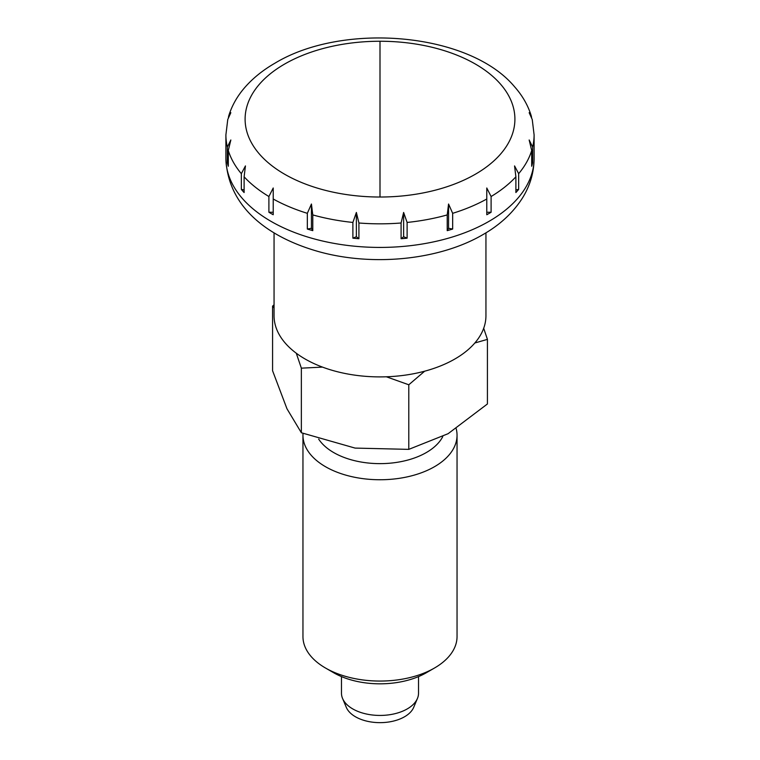 <?xml version="1.0" encoding="UTF-8"?>
<svg xmlns="http://www.w3.org/2000/svg" width="760" height="760" viewBox="0 0 760 760"><rect width="100%" height="100%" fill="white"/><g stroke="black" fill="none" stroke-linecap="round" stroke-linejoin="round"><path stroke-width="1.14" d="M380 197.02A134.909 77.89 0 0 0 475.389 174.211A134.909 77.89 0 0 0 504.64 89.328A134.909 77.89 0 0 0 380 41.249A134.909 77.89 0 0 0 284.61 64.068A134.909 77.89 0 0 0 284.61 174.211A134.909 77.89 0 0 0 380 197.02L380 41.249M485.944 232.835L485.944 315.733A105.944 61.161 180 0 1 420.546 372.238A105.944 61.161 180 0 1 305.083 358.986A105.944 61.161 180 0 1 274.056 315.733L274.056 232.835M271.035 213.503A154.1 88.968 180 0 1 268.897 212.249L268.897 196.517L273.22 187.986L273.22 214.738A154.1 88.968 180 0 1 271.035 213.503M244.112 176.814L244.112 192.546A154.1 88.968 180 0 1 241.338 189.401L241.338 173.679L245.442 165.917L244.112 176.814A154.1 88.968 180 0 0 268.897 196.517M228.304 150.518L228.304 166.25A154.1 88.968 180 0 1 227.354 162.763L227.354 147.041L230.84 139.973L228.304 150.518A154.1 88.968 180 0 0 241.338 173.679M534.1 134.862L532.237 119.481L529.159 112.689L531.24 115.843C527.981 105.307 522.433 95.627 514.596 86.792L514.567 86.763C469.366 32.509 343.339 21.802 275.025 63.137C263.321 69.872 253.451 77.748 245.433 86.763L245.404 86.792C237.566 95.627 232.018 105.307 228.75 115.843L230.84 112.689L227.762 119.481L225.9 134.862L225.9 158.46A154.1 88.968 180 0 0 271.035 221.369A154.1 88.968 180 0 0 488.965 221.369A154.1 88.968 180 0 0 534.1 158.46L534.1 134.862A154.1 88.968 180 0 1 532.646 147.041L532.646 162.763A154.1 88.968 180 0 1 531.696 166.25L531.696 150.518L529.159 139.973L532.646 147.041M228.427 117.335L228.76 115.843M307.334 213.322L311.438 204.022L312.778 214.918L312.778 230.65A154.1 88.968 180 0 1 307.334 229.045L307.334 213.322A154.1 88.968 180 0 1 273.22 199.006M352.887 222.442L356.373 212.448L358.91 222.993L358.91 238.725A154.1 88.968 180 0 1 352.887 238.174L352.887 222.442A154.1 88.968 180 0 1 312.778 214.918M401.09 222.993L403.626 212.448L407.113 222.442L407.113 238.174A154.1 88.968 180 0 1 401.09 238.725L401.09 222.993A154.1 88.968 180 0 1 358.91 222.993M447.222 214.918L448.561 204.022L452.666 213.322L452.666 229.045A154.1 88.968 180 0 1 447.222 230.65L447.222 214.918A154.1 88.968 180 0 1 407.113 222.442M486.78 199.006L486.78 187.986L491.103 196.517L491.103 212.249A154.1 88.968 180 0 1 486.78 214.738L486.78 199.006A154.1 88.968 180 0 1 452.666 213.322M418.522 676.59L418.522 693.196A38.522 22.239 180 0 1 417.44 698.44A38.522 22.239 180 0 1 390.412 714.609A38.522 22.239 180 0 1 352.763 708.928A38.522 22.239 180 0 1 342.56 698.44A38.522 22.239 180 0 1 341.477 693.196L341.477 676.59M417.44 698.44L413.697 707.351A34.675 20.017 180 0 1 389.376 721.905A34.675 20.017 180 0 1 355.481 716.784A34.675 20.017 180 0 1 346.303 707.351L342.56 698.44M241.338 189.401L244.112 189.924M515.888 176.814L514.558 165.917L518.662 173.679L518.662 189.401A154.1 88.968 180 0 1 515.888 192.546L515.888 176.814A154.1 88.968 180 0 1 491.103 196.517M531.24 115.843L531.572 117.335M227.354 162.763L228.304 163.172M531.696 163.172L532.646 162.763M515.888 189.924L518.662 189.401M486.78 212.249L491.103 212.249M447.222 230.65L448.561 228.275L452.666 229.045M448.561 204.022L448.561 228.275M403.626 212.448L403.626 236.711L407.113 238.174M401.09 238.725L403.626 236.711M352.887 238.174L356.373 236.711L358.91 238.725M356.373 212.448L356.373 236.711M311.438 204.022L311.438 228.275L312.778 230.65M307.334 229.045L311.438 228.275M268.897 212.249L273.22 212.249M456.199 428.697A77.045 44.488 180 0 1 457.045 435.262L457.045 636.576A77.045 44.488 180 0 1 434.483 668.031A77.045 44.488 180 0 1 325.517 668.031L333.688 672.752L325.517 668.031A77.045 44.488 180 0 1 302.955 636.576L302.955 435.262A77.045 44.488 180 0 1 303.022 433.409M457.045 435.262A77.045 44.488 180 0 1 409.488 476.358A77.045 44.488 180 0 1 325.517 466.716A77.045 44.488 180 0 1 302.955 435.262M442.757 436.639A65.493 37.81 180 0 1 333.688 452.561A65.493 37.81 180 0 1 318.677 439.099M386.374 376.789L408.785 384.778L408.785 449.369L355.072 448.087L301.359 432.753L301.359 368.163L322.506 367.108M296.267 353.2L301.359 368.163M408.785 384.778L424.669 371.193M474.848 342.988L487.426 339.378L487.426 403.969L448.105 433.694L408.785 449.369M301.359 432.753L286.966 408.766L272.574 370.728L272.574 306.137L274.056 308.028M274.056 304.798L272.574 306.137M487.426 339.378L483.692 328.282M434.483 668.031L426.312 672.752A65.493 37.81 180 0 1 333.688 672.752M227.354 147.041A154.1 88.968 180 0 1 225.9 134.862M531.696 150.518A154.1 88.968 180 0 1 518.662 173.679M534.1 158.46C533.966 172.615 530.062 185.839 522.376 198.132C513.01 212.8 499.881 224.95 482.98 234.593C439.517 260.062 373.284 266.589 319.608 251.883C269.154 237.87 227.886 207.993 225.9 158.46"/></g></svg>
